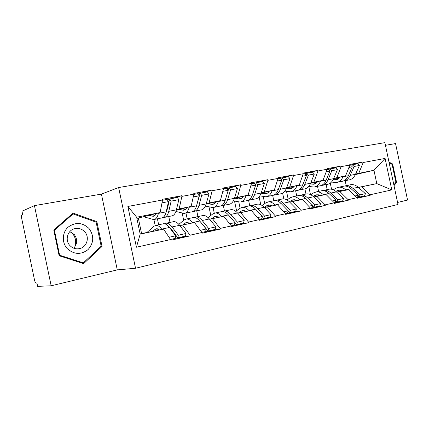 <?xml version="1.0" encoding="UTF-8"?>
<svg xmlns="http://www.w3.org/2000/svg" width="429" height="429" viewBox="0 0 429 429"><rect width="100%" height="100%" fill="white"/><g stroke="black" fill="none" stroke-linecap="round" stroke-linejoin="round"><path stroke-width="0.64" d="M397.581 202.45L407.55 200.053L395.543 143.576L385.446 145.308M135.532 268.259L398.01 204.467L384.877 142.643L118.629 187.543L135.532 268.259L117.273 269.884L101.421 194.106L34.443 205.614L51.158 285.789L117.273 269.884M51.158 285.789L37.629 286.358L36.948 283.07L36.015 283.124C35.457 282.936 34.953 281.869 34.497 279.917L21.702 218.5C21.337 216.511 21.375 215.31 21.815 214.902L22.667 214.538L21.981 211.256L34.443 205.614M349.791 165.262L363.09 161.958L349.774 164.436L349.892 165.004L345.576 175.885L333.601 178.689M363.09 161.958L363.207 162.516L385.097 158.43L391.784 189.902L370.05 194.777L370.168 195.334L356.848 197.823M336.615 192.085L348.487 189.639L356.831 197.748L356.955 198.311L370.168 195.334M356.831 197.748L348.139 199.7L348.257 200.268L334.266 202.858M313.722 196.965L325.992 194.444L334.255 202.815L334.379 203.394L348.257 200.268M334.255 202.815L325.118 204.869L325.241 205.453L310.521 208.145L310.644 208.735L325.241 205.453M289.661 202.091L302.354 199.49L310.516 208.145L300.901 210.301L301.029 210.902L285.494 213.712M264.344 207.491L277.483 204.805L285.532 213.755L285.66 214.361L301.029 210.902M285.532 213.755L275.397 216.028L275.525 216.645L259.245 219.546M237.671 213.175L251.287 210.398L259.191 219.664L259.32 220.292L275.525 216.645M259.191 219.664L248.498 222.066L248.632 222.699L232.947 225.45M209.524 219.171L223.659 216.296L231.381 225.906L231.515 226.55L248.632 222.699M231.381 225.906L220.082 228.442L220.222 229.097L205.223 231.671M179.783 225.498L194.466 222.528L201.984 232.507L202.123 233.172L220.222 229.097M201.984 232.507L190.026 235.194L190.165 235.864L175.204 238.363M140.122 233.864L163.583 229.124L170.999 240.176L190.165 235.864M170.855 239.495L136.417 247.227L127.88 206.462L162.564 199.984L160.108 212.569L136.883 218.404M172.024 198.504L181.73 195.71L162.419 199.303L162.564 199.984M181.73 195.71L181.869 196.38L193.913 194.128L191.087 206.44L176.308 210.135M201.732 192.948L212.006 190.074L193.774 193.468L193.913 194.128M212.006 190.074L212.146 190.728L223.525 188.599L220.361 200.649L206.135 204.15M229.864 187.688L240.631 184.749L223.391 187.956L223.525 188.599M240.631 184.749L240.766 185.382L251.533 183.371L248.08 195.168L234.357 198.498M256.537 182.7L267.728 179.708L251.399 182.743L251.533 183.371M267.728 179.708L267.857 180.319L278.067 178.416L274.351 189.972L261.111 193.152M280.148 178.416L293.425 174.925L277.938 177.804L278.067 178.416M293.425 174.925L293.549 175.525L303.239 173.713L299.297 185.038L286.502 188.079M304.805 173.756L317.819 170.383L303.11 173.123L303.239 173.713M317.819 170.383L317.943 170.967L327.15 169.251L323.005 180.352L310.634 183.263M328.255 169.326L341.012 166.066L327.027 168.672L327.15 169.251M341.012 166.066L341.13 166.64L349.892 165.004M336.674 192.138L348.487 189.639M345.576 175.885L333.746 178.341M318.608 191.409L317.53 186.315M310.473 194.605L308.757 186.47L313.931 187.044C316.795 186.701 318.988 184.77 320.506 181.263L320.651 180.904M339.822 191.49L348.139 199.7M341.13 166.64L336.878 177.606M313.787 197.024L325.992 194.444M323.005 180.352L310.784 182.888M296.723 195.973L295.619 190.766M288.17 199.179L286.513 191.329M316.886 196.391L325.118 204.869M317.943 170.967L313.878 182.153M289.731 202.161L302.354 199.49M299.297 185.038L286.658 187.661M273.793 200.756L272.672 195.458M264.72 203.609L263.218 196.487M292.782 201.539L300.901 210.301M293.549 175.525L289.693 186.937M264.414 207.566L277.483 204.805M274.351 189.972L261.266 192.691M249.753 205.823L248.584 200.289M240.095 208.172L238.792 201.979M267.406 206.955L275.397 216.028M267.857 180.319L264.243 191.972M237.746 213.261L251.287 210.398M248.08 195.168L234.518 197.983M224.49 211.041L223.311 205.437M214.264 213.159L213.084 207.545M240.664 212.666L248.498 222.066M240.766 185.382L237.419 197.276M209.604 219.267L223.659 216.296M220.361 200.649L206.295 203.571M197.941 216.581L196.734 210.832M187.183 218.828L185.966 213.02M212.435 218.693L220.082 228.442M212.146 190.728L209.111 202.874M179.869 225.616L194.466 222.528M191.087 206.44L176.469 209.481M169.991 222.41L168.753 216.511M158.66 224.775L157.411 218.817M182.598 225.064L190.026 235.194M181.869 196.38L179.183 208.794M160.108 212.569L136.631 217.213L140.176 234.121L163.583 229.124M141.581 233.553L138.342 218.114M140.176 234.121L136.417 247.227M127.88 206.462L136.631 217.213M101.421 194.106L118.629 187.543M358.381 187.393L376.785 183.601L373.954 170.27L355.62 174.013M355.357 174.587L373.954 170.27L385.097 158.43M346.224 185.644L345.179 180.706M358.483 187.484L376.785 183.601L391.784 189.902M331.563 189.243L330.266 183.113M361.663 186.829L370.05 194.777M363.207 162.516L358.789 173.273M167.31 199.86L169.578 199.206M197.887 194.026L200.086 193.409M226.796 188.524L228.936 187.94M254.183 183.328L256.252 182.775M73.064 213.084L53.775 229.992L59.148 255.748L83.628 263.653L102.038 246.434L96.847 221.605L73.064 213.084M394.015 185.65L396.584 182.481L392.658 163.985L389.012 162.092M95.581 221.965L96.847 221.605M100.654 246.686L102.038 246.434M391.736 164.2L392.658 163.985M395.64 182.668L396.584 182.481M164.5 223.777L166.259 223.193C168.136 223.128 170.061 224.378 172.04 226.936L178.308 235.205L185.961 233.505L179.638 225.316C177.638 222.785 175.692 221.552 173.788 221.621L173.225 221.696M169.294 227.279L171.557 229.542L177.799 237.822L185.43 236.111L185.961 233.505M147.013 232.459L153.823 226.281L156.022 225.327C157.856 225.279 159.754 226.544 161.706 229.134L161.942 229.456M152.633 231.328L156.167 228.673L159.599 229.928M149.238 215.337L153.014 216.296C154.317 216.232 155.368 215.32 156.183 213.567M143.683 216.752L153.625 219.584C155.872 219.407 157.464 217.342 158.403 213.395L158.494 212.977M158.403 213.395L166.168 211.856C165.197 215.787 163.567 217.841 161.283 218.029L154.638 219.38M166.168 211.856L168.522 201.609L162.006 202.842M162.505 200.284L167.015 199.442L168.522 201.609M170.785 239.398L175.198 238.406L175.697 235.784L169.257 237.216M163.143 223.799L163.69 223.724C165.556 223.67 167.476 224.919 169.45 227.488L175.697 235.784M155.164 225.482L153.925 219.557M166.05 212.35L167.283 209.18L169.637 198.949L177.322 197.512L178.845 199.651L176.383 209.829C175.37 213.733 173.697 215.787 171.364 215.985L164.881 217.299M177.799 237.822L178.308 235.205M169.637 198.949L171.15 201.11L168.763 211.341C167.782 215.261 166.141 217.321 163.846 217.508L163.036 217.455M171.15 201.11L178.845 199.651M194.407 217.476L196.139 216.956C198.123 216.865 200.134 218.05 202.182 220.506L208.655 228.464L215.884 226.861L209.363 218.978C207.304 216.543 205.271 215.374 203.26 215.471L202.665 215.556M200.134 221.525L208.076 231.027L215.288 229.413L215.884 226.861M178.845 224.362L184.105 219.954L186.454 218.978C188.406 218.897 190.39 220.098 192.417 222.592L192.659 222.892M182.749 224.903L186.551 222.243L190.165 223.402M185.902 207.738L186.615 207.915M179.445 209.352L183.43 210.221C184.808 210.13 185.945 209.223 186.84 207.502M175.901 211.465L184.014 213.417C186.406 213.202 188.133 211.159 189.2 207.287L189.307 206.885M189.2 207.287L196.541 205.834C195.442 209.684 193.683 211.722 191.259 211.947L185.092 213.197M196.541 205.834L199.206 195.801L193.275 196.922M193.849 194.423L197.651 193.71L199.206 195.801M201.914 232.411L205.614 231.58L206.193 229.011L200.332 230.314M193.125 217.546L193.71 217.465C195.683 217.374 197.694 218.565 199.732 221.032L206.193 229.011M183.687 220.302L182.18 213.133M196.627 205.496L200.129 193.248L207.395 191.892L208.961 193.951L206.199 203.92C205.062 207.743 203.266 209.776 200.804 210.006L194.782 211.229M208.076 231.027L208.655 228.464M200.129 193.248L201.689 195.329L198.992 205.346C197.887 209.191 196.117 211.229 193.688 211.454L192.986 211.433M201.689 195.329L208.961 193.951M222.726 211.529L224.426 211.057C226.501 210.934 228.593 212.06 230.695 214.43L237.35 222.093L244.187 220.576L237.5 212.977C235.382 210.634 233.274 209.524 231.177 209.647L230.555 209.738M208.097 217.626L212.773 213.958L215.256 212.972C217.305 212.859 219.369 214.001 221.455 216.398L221.702 216.693M211.266 218.817L215.299 216.157L219.074 217.224M214.178 202.172L215.412 202.44M208.049 203.678L212.216 204.467C213.663 204.354 214.87 203.453 215.835 201.764M205.427 206.065L212.784 207.577C215.294 207.33 217.138 205.309 218.323 201.517L218.436 201.126M218.323 201.517L225.268 200.139C224.056 203.914 222.184 205.931 219.643 206.183L213.915 207.346M225.268 200.139L228.212 190.31L222.807 191.334M223.45 188.889L226.619 188.293L228.212 190.31M217.948 217.455L218.64 216.929M231.306 225.815L234.373 225.128L235.017 222.608L229.681 223.793M221.514 211.626L222.125 211.535C224.195 211.417 226.281 212.548 228.378 214.924L235.017 222.608M210.805 215.503L208.993 206.896M225.852 198.182L228.957 187.859L235.837 186.572L237.441 188.562L234.411 198.327C233.172 202.075 231.263 204.086 228.689 204.349L223.096 205.486M235.006 222.646L236.701 224.608L243.527 223.075L244.187 220.576M236.701 224.608L237.35 222.093M228.957 187.859L230.561 189.865L227.59 199.678C226.373 203.448 224.49 205.459 221.943 205.716L221.343 205.722M230.561 189.865L237.441 188.562M249.576 205.899L251.249 205.459C253.405 205.314 255.561 206.387 257.711 208.671L264.511 216.06L270.994 214.623L264.162 207.293C262.001 205.03 259.829 203.973 257.652 204.124L257.009 204.22M235.805 211.352L239.945 208.274L242.546 207.277C244.68 207.137 246.814 208.226 248.954 210.537L249.206 210.821M238.315 213.041L242.551 210.387L246.466 211.379M240.996 196.89L242.685 197.211M242.943 196.418L243.222 196.471M235.172 198.3L239.5 199.013C241.012 198.884 242.278 197.989 243.307 196.326M233.349 200.863L240.047 202.043C242.664 201.769 244.616 199.769 245.897 196.048L246.021 195.667M245.897 196.048L252.483 194.745C251.174 198.445 249.201 200.44 246.557 200.724L241.232 201.802M252.483 194.745L255.673 185.113L250.751 186.047M251.453 183.65L254.043 183.167L255.673 185.113M244.653 211.749L245.758 210.95M259.111 219.578L261.604 219.021L262.307 216.548L257.454 217.626M248.423 206.011L249.067 205.915C251.217 205.775 253.367 206.848 255.518 209.137L262.307 216.548M236.561 210.789L234.524 201.104M255.534 184.947L256.263 182.749L262.779 181.531L264.42 183.456L261.154 193.029C259.818 196.702 257.813 198.686 255.142 198.981L249.935 200.037M262.232 216.801L263.808 218.522L270.281 217.074L270.994 214.623M263.808 218.522L264.511 216.06M256.263 182.749L257.893 184.69L254.687 194.31C253.373 198.005 251.389 199.994 248.74 200.279L248.23 200.295M257.893 184.69L264.42 183.456M275.069 200.558L276.71 200.15C278.941 199.978 281.156 200.997 283.349 203.207L290.272 210.339L296.423 208.977L289.473 201.898C287.269 199.71 285.049 198.707 282.802 198.879L282.132 198.981M262.076 205.475L265.749 202.885L268.447 201.871C270.656 201.71 272.849 202.745 275.032 204.976L275.289 205.25M264.248 207.384L268.415 204.912L272.453 205.834M266.473 191.865L268.549 192.219M268.323 191.42L269.106 191.554M261.084 193.216L265.401 193.833C266.961 193.694 268.286 192.803 269.369 191.168M259.802 195.86L265.926 196.788C268.64 196.487 270.683 194.514 272.05 190.867L272.184 190.492M272.05 190.867L278.298 189.629C276.909 193.259 274.844 195.227 272.115 195.533L267.154 196.541M278.298 189.629L281.708 180.185L277.225 181.033M277.976 178.689L280.051 178.303L281.708 180.185M270.029 206.328L271.493 205.314M285.451 213.669L287.425 213.224L288.175 210.805L283.762 211.787M273.981 200.681L274.64 200.579C276.866 200.413 279.07 201.437 281.263 203.652L288.175 210.805M260.762 204.73L259.095 196.809M281.44 179.885L282.153 177.906L288.342 176.753L290.009 178.614L286.534 187.993C285.119 191.602 283.027 193.565 280.271 193.881L275.423 194.863M288.041 211.229L289.516 212.757L295.656 211.379L296.423 208.977M289.516 212.757L290.272 210.339M282.153 177.906L283.816 179.789L280.389 189.21C278.995 192.836 276.925 194.804 274.185 195.115L273.756 195.136M283.816 179.789L290.009 178.614M299.308 195.485L300.922 195.098C303.217 194.911 305.475 195.881 307.7 198.016L314.73 204.912L320.576 203.609L313.524 196.772C311.293 194.659 309.019 193.699 306.714 193.887L306.027 193.994M287.028 199.952L290.272 197.753L293.066 196.734C295.334 196.557 297.581 197.544 299.796 199.7L300.059 199.962M289.318 201.748L292.996 199.71L297.136 200.563M290.706 187.082L293.12 187.452M292.465 186.663L293.688 186.846M286.347 188.476L290.015 188.916C291.623 188.76 292.996 187.875 294.128 186.266M284.904 191.066L290.524 191.795C293.318 191.473 295.442 189.521 296.889 185.945L297.029 185.58M296.889 185.945L302.826 184.765C301.362 188.326 299.222 190.272 296.407 190.605L291.79 191.538M302.826 184.765L306.424 175.509L302.343 176.281M303.142 173.986L304.74 173.686L306.424 175.509M294.16 201.174L295.951 199.984M296.08 200.777L296.739 200.343M310.44 208.06L311.942 207.722L312.736 205.352L308.724 206.242M298.273 195.613L298.949 195.506C301.238 195.324 303.496 196.3 305.716 198.439L312.736 205.352M283.821 198.874L282.609 193.141M306.049 175.102L306.746 173.311L312.623 172.211L314.312 174.013L310.655 183.215C309.164 186.754 307.003 188.69 304.172 189.028L299.656 189.945M312.548 205.915L313.931 207.277L319.766 205.968L320.576 203.609M313.931 207.277L314.73 204.912M306.746 173.311L308.43 175.129L304.815 184.373C303.341 187.929 301.196 189.87 298.38 190.203L298.021 190.224M308.43 175.129L314.312 174.013M71.428 232.303L72.308 233.215C75.638 237.301 76.491 241.849 74.866 246.852M89.071 228.555C82.529 222.372 75.584 221.873 68.238 227.054C62.21 232.293 61.642 242.423 67.096 248.455C73.89 254.595 80.872 254.982 88.036 249.608C93.903 242.905 94.246 235.891 89.071 228.555M84.797 231.858C81.8 228.705 78.228 227.702 74.072 228.85C67.374 230.77 64.881 240.267 69.793 245.436C72.721 248.466 76.19 249.474 80.191 248.461C87.087 246.664 89.693 237.092 84.797 231.858M73.708 248.177C77.504 243.795 77.692 239.248 74.271 234.534L69.798 231.633M83.312 262.886L59.62 255.223L54.419 230.298L73.086 213.921L96.128 222.158L101.158 246.219L83.312 262.886L81.842 263.079M59.057 255.319L59.62 255.223M53.872 230.464L54.419 230.298M71.482 214.468L73.086 213.921M389.178 162.875L392.117 164.398L395.924 182.32L393.849 184.872M322.383 190.658L323.97 190.288C326.313 190.085 328.614 191.012 330.866 193.077L337.982 199.748L343.543 198.509L336.411 191.892C334.153 189.849 331.842 188.926 329.488 189.141L328.786 189.248M310.752 194.745L313.615 192.873L316.484 191.849C318.811 191.65 321.101 192.594 323.343 194.68L323.611 194.932M313.159 196.428L316.902 194.68L320.613 195.549M313.781 182.523L316.495 182.899M315.46 182.127L317.069 182.346M310.344 183.934L313.438 184.234C315.09 184.062 316.5 183.188 317.674 181.606M320.506 181.263L326.158 180.142C324.624 183.639 322.415 185.559 319.535 185.907L315.235 186.781M326.158 180.142L329.922 171.058L326.212 171.761M327.048 169.514L328.223 169.294L329.922 171.058M317.138 196.262L319.219 194.932M318.972 195.887L319.996 195.233M334.175 202.735L335.253 202.493L336.089 200.166L332.443 200.976M321.391 190.792L322.088 190.68C324.431 190.476 326.726 191.409 328.979 193.479L336.089 200.166M305.984 194.042L304.901 188.916M329.451 170.57L330.126 168.94L335.719 167.889L337.425 169.643L333.612 178.662C332.057 182.137 329.831 184.052 326.93 184.406L322.726 185.264M335.843 200.847L337.14 202.07L342.696 200.82L343.543 198.509M337.14 202.07L337.982 199.748M330.126 168.94L331.826 170.699L328.051 179.767C326.512 183.258 324.297 185.178 321.418 185.526L321.123 185.548M331.826 170.699L337.425 169.643M344.374 186.063L345.93 185.709C348.321 185.484 350.654 186.374 352.933 188.374L360.113 194.83L365.417 193.656L358.22 187.248C355.936 185.264 353.593 184.384 351.195 184.609L350.477 184.722M333.338 189.816L335.859 188.224L338.797 187.194C341.173 186.98 343.495 187.881 345.763 189.902L346.037 190.144M335.848 191.398L339.2 189.961L342.969 190.776M335.784 178.18L338.749 178.544M337.387 177.799L339.328 178.04M333.183 179.579L335.757 179.772C337.441 179.59 338.889 178.727 340.1 177.166M331.456 182.068L336.239 182.518C339.162 182.153 341.414 180.25 342.991 176.802L343.141 176.453M342.991 176.802L348.375 175.734C346.782 179.166 344.519 181.065 341.581 181.435L337.564 182.25M348.375 175.734L352.289 166.827L348.916 167.466M350.573 165.111L352.289 166.827M339.055 191.581L341.382 190.138M340.798 191.221L342.144 190.39M356.756 197.667L357.443 197.517L358.312 195.233L355.003 195.967M343.431 186.197L344.138 186.079C346.525 185.859 348.857 186.754 351.136 188.755L358.312 195.233M327.204 189.613L326.137 184.572M351.732 166.27L352.386 164.774L357.716 163.776L359.438 165.476L355.48 174.33C353.871 177.74 351.587 179.633 348.632 180.003L344.707 180.802M358.017 196.005L359.245 197.109L364.537 195.924L365.417 193.656M359.245 197.109L360.113 194.83M352.386 164.774L354.102 166.484L350.177 175.381C348.584 178.807 346.316 180.7 343.372 181.07L343.136 181.092M354.102 166.484L359.438 165.476M152.038 216.168L154.697 215.637M154.81 229.381L157.679 228.775M161.706 229.134L169.45 227.488M172.04 226.936L179.638 225.316M168.763 211.341L176.383 209.829M182.395 210.108L185.226 209.545M185.097 222.962L188.149 222.313M192.417 222.592L199.732 221.032M202.182 220.506L209.363 218.978M198.992 205.346L206.199 203.92M211.132 204.376L214.114 203.78M213.765 216.881L216.983 216.2M221.455 216.398L228.378 214.924M230.695 214.43L237.5 212.977M227.59 199.678L234.411 198.327M238.374 198.938L241.489 198.316M240.937 211.116L244.299 210.408M248.954 210.537L255.518 209.137M257.711 208.671L264.162 207.293M254.687 194.31L261.154 193.029M264.232 193.774L267.465 193.13M266.736 205.647L270.222 204.906M275.032 204.976L281.263 203.652M283.349 203.207L289.473 201.898M280.389 189.21L286.534 187.993M288.814 188.867L292.149 188.202M291.264 200.445L294.852 199.683M299.796 199.7L305.716 198.439M307.7 198.016L313.524 196.772M304.815 184.373L310.655 183.215M312.21 184.197L315.631 183.515M314.602 195.495L318.286 194.718M323.343 194.68L328.979 193.479M330.866 193.077L336.411 191.892M328.051 179.767L333.612 178.662M334.507 179.751L337.998 179.054M336.845 190.782L340.61 189.983M345.763 189.902L351.136 188.755M352.933 188.374L358.22 187.248M350.177 175.381L355.48 174.33M153.014 216.296L153.845 216.136M156.022 225.327L163.69 223.724M166.259 223.193L173.788 221.621M183.43 210.221L184.314 210.044M186.454 218.978L193.71 217.465M196.139 216.956L203.26 215.471M212.216 204.467L213.143 204.279M215.256 212.972L222.125 211.535M224.426 211.057L231.177 209.647M239.5 199.013L240.471 198.815M242.546 207.277L249.067 205.915M251.249 205.459L257.652 204.124M265.401 193.833L266.409 193.635M268.447 201.871L274.64 200.579M276.71 200.15L282.802 198.879M290.015 188.916L291.055 188.706M293.066 196.734L298.949 195.506M300.922 195.098L306.714 193.887M78.239 248.836L80.191 248.461M313.438 184.234L314.505 184.02M316.484 191.849L322.088 190.68M323.97 190.288L329.488 189.141M335.757 179.772L336.845 179.553M338.797 187.194L344.138 186.079M345.93 185.709L351.195 184.609"/></g></svg>
